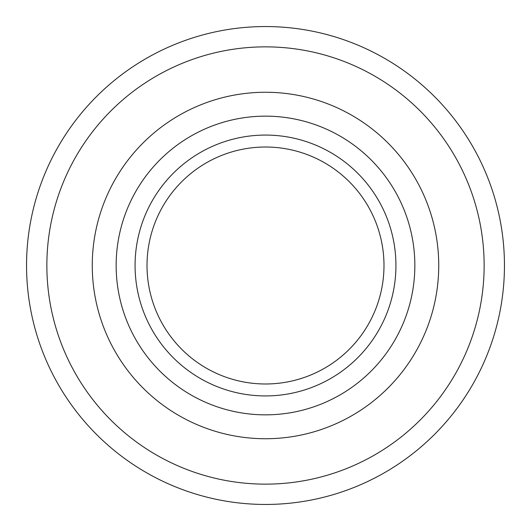 <?xml version="1.0" encoding="UTF-8"?>
<svg xmlns="http://www.w3.org/2000/svg" width="531" height="531" viewBox="0 0 531 531"><rect width="100%" height="100%" fill="white"/><g stroke="black" fill="none" stroke-linecap="round" stroke-linejoin="round"><path stroke-width="0.8" d="M147.014 265.5A118.486 118.486 0 0 0 265.5 383.986A118.486 118.486 0 0 0 383.986 265.5A118.486 118.486 0 0 0 265.5 147.014A118.486 118.486 0 0 0 147.014 265.5M504.45 265.5A238.95 238.95 0 0 0 146.025 58.563A238.95 238.95 0 0 0 146.025 472.437A238.95 238.95 0 0 0 504.45 265.5M484.139 265.5A218.639 218.639 0 0 0 156.18 76.152A218.639 218.639 0 0 0 156.18 454.848A218.639 218.639 0 0 0 484.139 265.5M414.844 265.5A149.344 149.344 0 0 0 190.828 136.162A149.344 149.344 0 0 0 190.828 394.838A149.344 149.344 0 0 0 414.844 265.5M395.934 265.5A130.434 130.434 0 0 0 200.287 152.543A130.434 130.434 0 0 0 200.287 378.457A130.434 130.434 0 0 0 395.934 265.5M438.739 265.5A173.239 173.239 0 0 0 178.881 115.473A173.239 173.239 0 0 0 178.881 415.527A173.239 173.239 0 0 0 438.739 265.5"/></g></svg>

